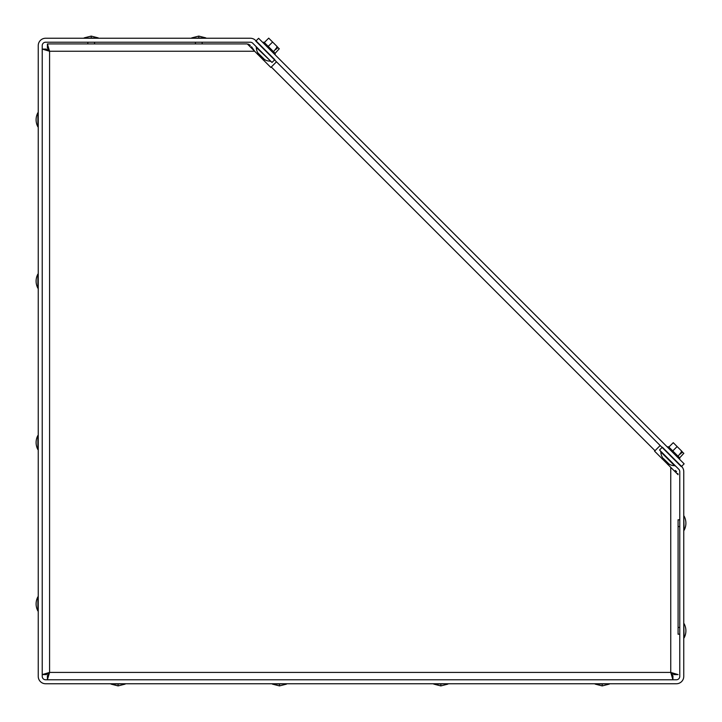 <?xml version="1.0" encoding="UTF-8"?>
<svg xmlns="http://www.w3.org/2000/svg" width="722" height="722" viewBox="0 0 722 722"><rect width="100%" height="100%" fill="white"/><g stroke="black" fill="none" stroke-linecap="round" stroke-linejoin="round"><path stroke-width="1.08" d="M269.983 61.117L271.12 61.587L256.346 47.481A10.09 10.09 0 0 0 257.916 52.923L264.541 59.538A10.09 10.09 0 0 0 269.983 61.117A10.09 10.09 0 0 1 264.541 59.538M669.005 464.038A10.09 10.09 0 0 0 674.519 465.654L660.883 452.017A10.09 10.09 0 0 0 662.507 457.531M42.228 45.594L42.228 676.406A3.366 3.366 0 0 0 45.594 679.772L676.406 679.772A3.366 3.366 0 0 0 679.772 676.406L679.772 471.628A3.366 3.366 0 0 0 678.779 469.246L659.538 450.005L662.354 447.189L681.595 466.43A7.346 7.346 0 0 1 683.752 471.628L683.752 676.406A7.346 7.346 0 0 1 676.406 683.752L45.594 683.752A7.346 7.346 0 0 1 38.248 676.406L38.248 45.594A7.346 7.346 0 0 1 45.594 38.248L250.372 38.248A7.346 7.346 0 0 1 255.57 40.405L274.811 59.646L271.995 62.462L252.754 43.221A3.366 3.366 0 0 0 250.372 42.228L45.594 42.228A3.366 3.366 0 0 0 42.228 45.594M255.796 41.118L681.324 466.656L684.14 463.84L258.611 38.302L255.796 41.118M47.399 47.896L49.574 51.253L46.217 49.078L42.228 49.078L49.574 51.253L47.399 43.916L47.399 47.896L48.221 48.464M47.399 43.916L247.312 43.916L270.849 67.444L276.481 61.812M660.188 445.519L654.556 451.151L678.084 474.688L677.877 473.569M672.615 673.238L670.747 672.426L674.104 674.601L678.084 674.601L670.747 672.426L672.922 679.772L672.922 675.783L670.747 672.426L670.747 467.342M48.762 674.294L49.574 672.426L47.399 675.783L47.399 679.772L49.574 672.426L42.228 674.601L46.217 674.601L49.574 672.426L670.747 672.426M678.084 634.268L678.084 519.741M48.762 49.385L48.491 48.879M47.706 50.441L49.574 51.253L49.574 672.426M47.706 673.238L47.201 673.509M46.47 674.059L46.217 674.601M671.559 674.294L671.83 674.799M672.101 675.223L672.922 675.783M676.613 471.674L675.278 470.455M49.574 51.253L254.658 51.253L251.545 46.722M250.326 45.387L248.431 44.123M678.084 627.328L678.084 526.681M118.101 684.122L118.101 685.9L111.053 684.122L125.141 683.752M279.468 684.122L279.468 685.9L272.429 684.122L286.517 683.752M440.844 684.122L440.844 685.9L433.796 684.122L447.893 683.752M602.22 684.122L602.22 685.9L595.172 684.122L609.269 683.752M37.878 596.859L37.878 610.947A14.873 14.873 0 0 1 37.878 596.859L38.248 596.859M37.878 435.483L37.878 449.571A14.873 14.873 0 0 1 37.878 435.483L38.248 435.483M37.878 274.107L37.878 288.204A14.873 14.873 0 0 1 37.878 274.107L38.248 274.107M37.878 112.731L37.878 126.828A14.873 14.873 0 0 1 37.878 112.731L38.248 112.731M679.772 627.436L678.084 627.436M679.772 634.16L678.084 634.16M684.122 623.754A14.873 14.873 0 0 1 684.122 637.842L683.752 623.754M679.772 519.849L678.084 519.849M679.772 526.573L678.084 526.573M684.122 516.167A14.873 14.873 0 0 1 684.122 530.264L683.752 516.167M91.207 37.878L91.207 36.1L98.246 37.878L84.158 38.248M198.785 37.878L198.785 36.1L205.833 37.878L191.736 38.248M679.366 459.066L679.772 458.65L667.886 446.765L667.48 447.18M681.315 451.503L683.86 453.29L679.673 457.847L668.689 446.873L667.886 446.765M663.265 458.416L669.077 464.084M663.112 458.56L669.132 464.291M672.76 450.934L677.137 446.566L673.256 442.685L668.879 447.053M678.066 456.241L681.911 451.34L677.137 446.566M682.579 452.008L680.16 454.147M274.82 54.52L275.235 54.114L263.349 42.228L262.934 42.634M276.779 46.966L279.315 48.744L275.127 53.311L264.153 42.327L263.349 42.228M258.575 54.015L264.595 59.745M268.223 46.398L272.591 42.02L268.71 38.14L264.342 42.517M273.521 51.695L277.365 46.795L272.591 42.02M278.042 47.462L275.614 49.61M258.72 53.87L257.709 52.868L257.835 54.015L262.618 58.798M654.998 450.708L271.291 67.002M667.164 463.343L662.381 458.56L662.462 457.459M663.202 459.382L662.083 458.858M258.656 54.836L257.537 54.312M674.519 465.654L675.666 466.132M256.346 47.481L255.868 46.334M660.883 452.017L660.413 450.88M118.101 685.9L125.141 684.122M279.468 685.9L286.517 684.122M440.844 685.9L447.893 684.122M602.22 685.9L609.269 684.122M94.564 42.228L94.564 43.916M87.84 42.228L87.84 43.916M91.207 36.1L84.158 37.878M202.151 42.228L202.151 43.916M195.427 42.228L195.427 43.916M198.785 36.1L191.736 37.878M667.688 464.463L668.987 464.436M679.673 457.847L679.772 458.65M263.142 59.917L264.442 59.89M275.127 53.311L275.235 54.114"/></g></svg>

